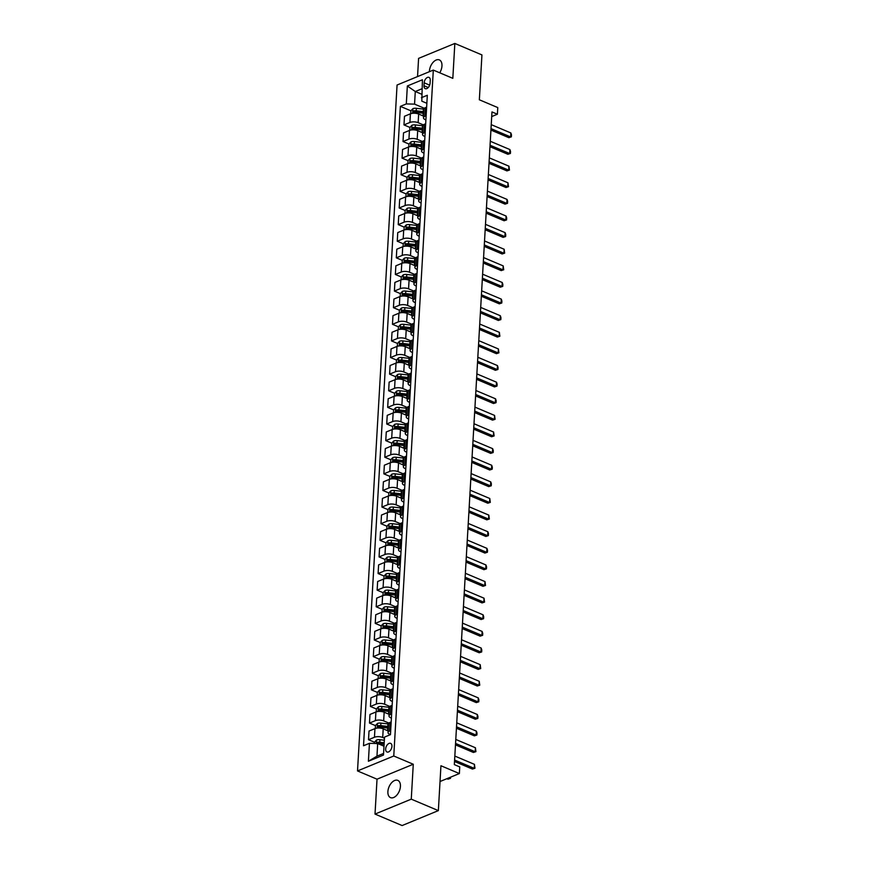 <?xml version="1.0" encoding="UTF-8"?>
<svg xmlns="http://www.w3.org/2000/svg" width="869" height="869" viewBox="0 0 869 869"><rect width="100%" height="100%" fill="white"/><g stroke="black" fill="none" stroke-linecap="round" stroke-linejoin="round"><path stroke-width="1.3" d="M400.424 786.423A9.363 5.562 -67.1 0 0 397.806 780.384A9.363 5.562 -67.1 0 0 391.495 782.871A9.363 5.562 -67.1 0 0 387.889 791.583A9.363 5.562 -67.1 0 0 390.507 797.623A9.363 5.562 -67.1 0 0 396.818 795.135A9.363 5.562 -67.1 0 0 400.424 786.423M439.736 72.8A9.363 5.562 -67.1 0 0 441.963 65.946A9.363 5.562 -67.1 0 0 439.345 59.907A9.363 5.562 -67.1 0 0 433.034 62.394A9.363 5.562 -67.1 0 0 429.427 71.117A9.363 5.562 -67.1 0 0 429.405 71.692M391.93 746.373A4.682 2.781 -67.1 0 0 390.615 743.353A4.682 2.781 -67.1 0 0 387.465 744.603A4.682 2.781 -67.1 0 0 385.662 748.959A4.682 2.781 -67.1 0 0 386.966 751.978A4.682 2.781 -67.1 0 0 390.127 750.729A4.682 2.781 -67.1 0 0 391.93 746.373M375.017 814.079L402.119 825.55L438.356 810.614L411.265 799.154L413.275 764.253L393.766 755.997L357.517 770.933L377.027 779.189L375.017 814.079L411.265 799.154M393.766 755.997L433.316 70.085L397.068 85.021L357.517 770.933M433.316 70.085L452.825 78.34L454.835 43.45L418.586 58.386L417.544 76.581M454.835 43.45L481.937 54.921L479.351 99.783L497.774 107.582L497.394 114.23L491.973 111.927L454.335 764.611L459.755 766.903L459.375 773.551L440.941 765.752L438.356 810.614M424.159 82.816L423.996 85.738A4.541 2.694 -67.1 0 0 425.267 88.66A4.541 2.694 -67.1 0 0 428.319 87.454A4.541 2.694 -67.1 0 0 430.068 83.228L430.242 80.306A4.541 2.694 -67.1 0 0 428.971 77.384A4.541 2.694 -67.1 0 0 425.908 78.59A4.541 2.694 -67.1 0 0 424.159 82.816L429.666 85.14M421.91 88.79L415.284 91.517L414.556 104.139L406.312 103.922L400.381 106.366L363.514 745.754L369.444 743.31L377.689 743.527L376.961 756.16L383.587 753.434M406.312 103.922L407.344 85.977L422.432 79.763L421.813 101.162L426.853 103.292M369.444 743.31L368.402 761.255L383.49 755.042L384.522 737.097L390.453 734.653L427.32 95.264L421.389 97.708M440.04 781.513L459.375 773.551M491.702 116.565L497.394 114.23M421.595 94.189L415.284 91.517L407.344 85.977M390.692 730.568L389.54 731.046A5.855 2.422 -176.7 0 0 388.03 732.545A5.855 2.422 -176.7 0 0 389.953 734.49L390.387 734.674M391.647 713.96L390.496 714.427A5.855 2.422 -176.7 0 0 388.986 715.926A5.855 2.422 -176.7 0 0 390.909 717.881L391.408 718.087M392.603 697.34L391.452 697.818A5.855 2.422 -176.7 0 0 389.942 699.317A5.855 2.422 -176.7 0 0 391.876 701.261L392.364 701.468M393.559 680.72L392.408 681.198A5.855 2.422 -176.7 0 0 390.909 682.697A5.855 2.422 -176.7 0 0 392.831 684.642L393.32 684.859M394.515 664.112L393.375 664.579A5.855 2.422 -176.7 0 0 391.865 666.078A5.855 2.422 -176.7 0 0 393.787 668.033L394.276 668.239M395.482 647.492L394.33 647.97A5.855 2.422 -176.7 0 0 392.821 649.458A5.855 2.422 -176.7 0 0 394.743 651.413L395.243 651.62M396.438 630.872L395.286 631.35A5.855 2.422 -176.7 0 0 393.776 632.849A5.855 2.422 -176.7 0 0 395.699 634.794L396.199 635.011M397.394 614.264L396.242 614.731A5.855 2.422 -176.7 0 0 394.732 616.23A5.855 2.422 -176.7 0 0 396.666 618.185L397.155 618.391M398.35 597.644L397.198 598.122A5.855 2.422 -176.7 0 0 395.699 599.61A5.855 2.422 -176.7 0 0 397.622 601.565L398.111 601.772M399.305 581.024L398.165 581.502A5.855 2.422 -176.7 0 0 396.655 583.001A5.855 2.422 -176.7 0 0 398.578 584.946L399.067 585.163M400.272 564.415L399.121 564.883A5.855 2.422 -176.7 0 0 397.611 566.382A5.855 2.422 -176.7 0 0 399.534 568.337L400.033 568.543M401.228 547.796L400.077 548.274A5.855 2.422 -176.7 0 0 398.567 549.762A5.855 2.422 -176.7 0 0 400.49 551.717L400.989 551.924M402.184 531.176L401.033 531.654A5.855 2.422 -176.7 0 0 399.523 533.153A5.855 2.422 -176.7 0 0 401.456 535.098L401.945 535.315M403.14 514.567L401.989 515.035A5.855 2.422 -176.7 0 0 400.49 516.534A5.855 2.422 -176.7 0 0 402.412 518.489L402.901 518.695M404.096 497.948L402.955 498.426A5.855 2.422 -176.7 0 0 401.445 499.914A5.855 2.422 -176.7 0 0 403.368 501.869L403.857 502.076M405.063 481.328L403.911 481.806A5.855 2.422 -176.7 0 0 402.401 483.305A5.855 2.422 -176.7 0 0 404.324 485.25L404.824 485.467M406.019 464.719L404.867 465.187A5.855 2.422 -176.7 0 0 403.357 466.686A5.855 2.422 -176.7 0 0 405.28 468.641L405.78 468.847M406.974 448.1L405.823 448.567A5.855 2.422 -176.7 0 0 404.313 450.066A5.855 2.422 -176.7 0 0 406.247 452.021L406.735 452.228M407.93 431.48L406.779 431.958A5.855 2.422 -176.7 0 0 405.28 433.457A5.855 2.422 -176.7 0 0 407.203 435.402L407.691 435.619M408.886 414.871L407.746 415.339A5.855 2.422 -176.7 0 0 406.236 416.838A5.855 2.422 -176.7 0 0 408.158 418.793L408.647 418.999M409.853 398.252L408.702 398.719A5.855 2.422 -176.7 0 0 407.192 400.218A5.855 2.422 -176.7 0 0 409.114 402.173L409.614 402.38M410.809 381.632L409.657 382.11A5.855 2.422 -176.7 0 0 408.148 383.609A5.855 2.422 -176.7 0 0 410.07 385.554L410.57 385.771M411.765 365.023L410.613 365.491A5.855 2.422 -176.7 0 0 409.103 366.99A5.855 2.422 -176.7 0 0 411.037 368.945L411.526 369.151M412.721 348.404L411.569 348.871A5.855 2.422 -176.7 0 0 410.07 350.37A5.855 2.422 -176.7 0 0 411.993 352.325L412.482 352.532M413.677 331.784L412.536 332.262A5.855 2.422 -176.7 0 0 411.026 333.761A5.855 2.422 -176.7 0 0 412.949 335.706L413.438 335.923M414.643 315.175L413.492 315.643A5.855 2.422 -176.7 0 0 411.982 317.142A5.855 2.422 -176.7 0 0 413.905 319.097L414.404 319.303M415.599 298.556L414.448 299.023A5.855 2.422 -176.7 0 0 412.938 300.522A5.855 2.422 -176.7 0 0 414.861 302.477L415.36 302.684M416.555 281.936L415.404 282.414A5.855 2.422 -176.7 0 0 413.894 283.913A5.855 2.422 -176.7 0 0 415.827 285.858L416.316 286.075M417.511 265.317L416.36 265.795A5.855 2.422 -176.7 0 0 414.861 267.294A5.855 2.422 -176.7 0 0 416.783 269.249L417.272 269.455M418.467 248.708L417.326 249.175A5.855 2.422 -176.7 0 0 415.816 250.674A5.855 2.422 -176.7 0 0 417.739 252.629L418.228 252.836M419.434 232.088L418.282 232.566A5.855 2.422 -176.7 0 0 416.772 234.065A5.855 2.422 -176.7 0 0 418.695 236.01L419.195 236.227M420.39 215.469L419.238 215.946A5.855 2.422 -176.7 0 0 417.728 217.446A5.855 2.422 -176.7 0 0 419.651 219.401L420.151 219.607M421.346 198.86L420.194 199.327A5.855 2.422 -176.7 0 0 418.684 200.826A5.855 2.422 -176.7 0 0 420.618 202.781L421.107 202.988M422.301 182.24L421.15 182.718A5.855 2.422 -176.7 0 0 419.651 184.217A5.855 2.422 -176.7 0 0 421.574 186.162L422.062 186.368M423.257 165.621L422.117 166.098A5.855 2.422 -176.7 0 0 420.607 167.598A5.855 2.422 -176.7 0 0 422.53 169.553L423.018 169.759M424.224 149.012L423.073 149.479A5.855 2.422 -176.7 0 0 421.563 150.978A5.855 2.422 -176.7 0 0 423.485 152.933L423.985 153.14M425.18 132.392L424.029 132.87A5.855 2.422 -176.7 0 0 422.519 134.369A5.855 2.422 -176.7 0 0 424.441 136.314L424.941 136.52M426.136 115.773L424.984 116.25A5.855 2.422 -176.7 0 0 423.475 117.749A5.855 2.422 -176.7 0 0 425.408 119.705L425.897 119.911M424.376 108.299L414.556 104.139M423.572 116.131L418.652 114.045A5.855 2.422 -176.7 0 0 410.396 113.828L404.476 116.272L403.976 124.908L409.929 127.428M423.42 124.919L418.152 122.681A5.855 2.422 -176.7 0 0 409.896 122.464L403.976 124.908M422.616 132.74L417.696 130.665A5.855 2.422 -176.7 0 0 409.44 130.437L403.509 132.881L403.02 141.528L408.973 144.048M422.464 141.528L417.196 139.301A5.855 2.422 -176.7 0 0 408.941 139.083L403.02 141.528M421.661 149.359L416.74 147.274A5.855 2.422 -176.7 0 0 408.484 147.057L402.553 149.501L402.054 158.136L408.017 160.656M421.508 158.147L416.24 155.92A5.855 2.422 -176.7 0 0 407.985 155.703L402.054 158.136M420.694 165.979L415.784 163.893A5.855 2.422 -176.7 0 0 407.528 163.676L401.597 166.12L401.098 174.756L407.061 177.276M420.553 174.767L415.284 172.54A5.855 2.422 -176.7 0 0 407.029 172.312L401.098 174.756M419.738 182.588L414.817 180.513A5.855 2.422 -176.7 0 0 406.562 180.285L400.642 182.729L400.142 191.376L406.095 193.896M419.586 191.376L414.317 189.149A5.855 2.422 -176.7 0 0 406.073 188.931L400.142 191.376M418.782 199.207L413.861 197.122A5.855 2.422 -176.7 0 0 405.606 196.905L399.686 199.349L399.186 207.984L405.139 210.504M418.63 207.995L413.362 205.768A5.855 2.422 -176.7 0 0 405.106 205.551L399.186 207.984M417.826 215.827L412.905 213.741A5.855 2.422 -176.7 0 0 404.65 213.524L398.719 215.968L398.23 224.604L404.183 227.124M417.674 224.615L412.406 222.388A5.855 2.422 -176.7 0 0 404.15 222.16L398.23 224.604M416.87 232.436L411.949 230.361A5.855 2.422 -176.7 0 0 403.694 230.133L397.763 232.577L397.263 241.224L403.227 243.744M416.718 241.224L411.45 238.997A5.855 2.422 -176.7 0 0 403.194 238.779L397.263 241.224M415.903 249.055L410.994 246.97A5.855 2.422 -176.7 0 0 402.738 246.753L396.807 249.197L396.307 257.832L402.271 260.352M415.762 257.843L410.494 255.616A5.855 2.422 -176.7 0 0 402.238 255.399L396.307 257.832M414.947 265.675L410.027 263.589A5.855 2.422 -176.7 0 0 401.771 263.372L395.851 265.816L395.352 274.452L401.304 276.972M414.795 274.463L409.527 272.236A5.855 2.422 -176.7 0 0 401.282 272.008L395.352 274.452M413.992 282.284L409.071 280.209A5.855 2.422 -176.7 0 0 400.815 279.981L394.895 282.425L394.396 291.072L400.348 293.592M413.84 291.072L408.571 288.845A5.855 2.422 -176.7 0 0 400.316 288.627L394.396 291.072M413.036 298.903L408.115 296.818A5.855 2.422 -176.7 0 0 399.859 296.601L393.929 299.045L393.44 307.68L399.392 310.2L399.229 313.101M412.884 307.691L407.615 305.464A5.855 2.422 -176.7 0 0 399.36 305.247L393.44 307.68M412.08 315.523L407.159 313.437A5.855 2.422 -176.7 0 0 398.904 313.22L392.973 315.664L392.473 324.3L398.436 326.82L398.274 329.709M411.928 324.311L406.659 322.084A5.855 2.422 -176.7 0 0 398.404 321.856L392.473 324.3M411.113 332.143L406.203 330.057A5.855 2.422 -176.7 0 0 397.948 329.84L392.017 332.273L391.517 340.92L397.481 343.44L397.307 346.329M410.972 340.92L405.704 338.693A5.855 2.422 -176.7 0 0 397.448 338.476L391.517 340.92M410.157 348.751L405.236 346.666A5.855 2.422 -176.7 0 0 396.981 346.449L391.061 348.893L390.561 357.528L396.514 360.048L396.351 362.949M410.005 357.539L404.737 355.312A5.855 2.422 -176.7 0 0 396.492 355.095L390.561 357.528M409.201 365.371L404.281 363.285A5.855 2.422 -176.7 0 0 396.025 363.068L390.105 365.512L389.605 374.148L395.558 376.668M409.049 374.159L403.781 371.932A5.855 2.422 -176.7 0 0 395.525 371.704L389.605 374.148M408.245 381.991L403.325 379.905A5.855 2.422 -176.7 0 0 395.069 379.688L389.138 382.121L388.649 390.768L394.602 393.288M408.093 390.768L402.825 388.541A5.855 2.422 -176.7 0 0 394.569 388.324L388.649 390.768M407.289 398.599L402.369 396.525A5.855 2.422 -176.7 0 0 394.113 396.297L388.182 398.741L387.683 407.376L393.646 409.907M407.137 407.387L401.869 405.16A5.855 2.422 -176.7 0 0 393.614 404.943L387.683 407.376M406.323 415.219L401.413 413.133A5.855 2.422 -176.7 0 0 393.157 412.916L387.226 415.36L386.727 423.996L392.69 426.516M406.181 424.007L400.913 421.78A5.855 2.422 -176.7 0 0 392.658 421.552L386.727 423.996M405.367 431.839L400.446 429.753A5.855 2.422 -176.7 0 0 392.191 429.536L386.271 431.969L385.771 440.616L391.723 443.136M405.215 440.616L399.946 438.389A5.855 2.422 -176.7 0 0 391.702 438.172L385.771 440.616M404.411 448.447L399.49 446.373A5.855 2.422 -176.7 0 0 391.235 446.145L385.315 448.589L384.815 457.224L390.768 459.755M404.259 457.235L398.99 455.008A5.855 2.422 -176.7 0 0 390.735 454.791L384.815 457.224M403.455 465.067L398.534 462.981A5.855 2.422 -176.7 0 0 390.279 462.764L384.348 465.208L383.859 473.844L389.812 476.364M403.303 473.855L398.035 471.628A5.855 2.422 -176.7 0 0 389.779 471.4L383.859 473.844M402.499 481.687L397.578 479.601A5.855 2.422 -176.7 0 0 389.323 479.384L383.392 481.817L382.892 490.464L388.856 492.984M402.347 490.474L397.079 488.237A5.855 2.422 -176.7 0 0 388.823 488.02L382.892 490.464M401.532 498.295L396.622 496.221A5.855 2.422 -176.7 0 0 388.367 495.993L382.436 498.437L381.936 507.072L387.9 509.603M401.38 507.083L396.123 504.856A5.855 2.422 -176.7 0 0 387.867 504.639L381.936 507.072M400.576 514.915L395.656 512.829A5.855 2.422 -176.7 0 0 387.4 512.612L381.48 515.056L380.98 523.692L386.933 526.212M400.424 523.703L395.156 521.476A5.855 2.422 -176.7 0 0 386.911 521.248L380.98 523.692M399.621 531.535L394.7 529.449A5.855 2.422 -176.7 0 0 386.444 529.232L380.524 531.665L380.025 540.312L385.977 542.832M399.468 540.322L394.2 538.085A5.855 2.422 -176.7 0 0 385.945 537.868L380.025 540.312M398.665 548.143L393.744 546.069A5.855 2.422 -176.7 0 0 385.488 545.841L379.557 548.285L379.069 556.92L385.021 559.451M398.513 556.931L393.244 554.704A5.855 2.422 -176.7 0 0 384.989 554.487L379.069 556.92M397.709 564.763L392.788 562.678A5.855 2.422 -176.7 0 0 384.532 562.46L378.602 564.904L378.102 573.54L384.065 576.06L383.902 578.95M397.557 573.551L392.288 571.324A5.855 2.422 -176.7 0 0 384.033 571.096L378.102 573.54M396.742 581.383L391.832 579.297A5.855 2.422 -176.7 0 0 383.577 579.08L377.646 581.513L377.146 590.16L383.11 592.68L382.936 595.569M396.59 590.17L391.332 587.933A5.855 2.422 -176.7 0 0 383.077 587.716L377.146 590.16M395.786 597.991L390.865 595.917A5.855 2.422 -176.7 0 0 382.61 595.689L376.69 598.133L376.19 606.779L382.143 609.299L381.98 612.189M395.634 606.779L390.366 604.552A5.855 2.422 -176.7 0 0 382.121 604.335L376.19 606.779M394.83 614.611L389.909 612.526A5.855 2.422 -176.7 0 0 381.654 612.308L375.734 614.752L375.234 623.388L381.187 625.908M394.678 623.399L389.41 621.172A5.855 2.422 -176.7 0 0 381.154 620.944L375.234 623.388M393.874 631.231L388.954 629.145A5.855 2.422 -176.7 0 0 380.698 628.928L374.767 631.361L374.278 640.008L380.231 642.528M393.722 640.019L388.454 637.781A5.855 2.422 -176.7 0 0 380.198 637.564L374.278 640.008M392.918 647.839L387.998 645.765A5.855 2.422 -176.7 0 0 379.742 645.537L373.811 647.981L373.312 656.627L379.275 659.147M392.766 656.627L387.498 654.4A5.855 2.422 -176.7 0 0 379.242 654.183L373.312 656.627M391.952 664.459L387.042 662.374A5.855 2.422 -176.7 0 0 378.786 662.156L372.855 664.6L372.356 673.236L378.319 675.756M391.8 673.247L386.542 671.02A5.855 2.422 -176.7 0 0 378.287 670.792L372.356 673.236M390.996 681.079L386.075 678.993A5.855 2.422 -176.7 0 0 377.819 678.776L371.899 681.209L371.4 689.856L377.352 692.376M390.844 689.867L385.575 687.629A5.855 2.422 -176.7 0 0 377.331 687.412L371.4 689.856M390.04 697.688L385.119 695.613A5.855 2.422 -176.7 0 0 376.864 695.385L370.944 697.829L370.444 706.475L376.396 708.995M389.888 706.475L384.619 704.248A5.855 2.422 -176.7 0 0 376.364 704.031L370.444 706.475M389.084 714.307L384.163 712.222A5.855 2.422 -176.7 0 0 375.908 712.004L369.977 714.448L369.488 723.084L375.441 725.604M388.932 723.095L383.663 720.868A5.855 2.422 -176.7 0 0 375.408 720.64L369.488 723.084M388.128 730.927L383.207 728.841A5.855 2.422 -176.7 0 0 374.952 728.624L369.021 731.057L368.521 739.704L374.485 742.224M384.456 738.226L382.708 737.477A5.855 2.422 -176.7 0 0 374.452 737.26L368.521 739.704M384 746.199L377.689 743.527M426.636 107.137L425.484 107.615A5.855 2.422 -176.7 0 0 423.974 109.103L423.475 117.749M400.381 106.366L410.885 110.808M425.68 123.756L424.528 124.224A5.855 2.422 -176.7 0 0 423.018 125.723L422.519 134.369M424.713 140.365L423.572 140.843A5.855 2.422 -176.7 0 0 422.062 142.342L421.563 150.978M423.757 156.985L422.606 157.463A5.855 2.422 -176.7 0 0 421.107 158.962L420.607 167.598M422.801 173.604L421.65 174.072A5.855 2.422 -176.7 0 0 420.151 175.571L419.651 184.217M421.845 190.213L420.694 190.691A5.855 2.422 -176.7 0 0 419.184 192.19L418.684 200.826M420.889 206.833L419.738 207.311A5.855 2.422 -176.7 0 0 418.228 208.81L417.728 217.446M419.923 223.452L418.782 223.92A5.855 2.422 -176.7 0 0 417.272 225.419L416.772 234.065M418.967 240.061L417.815 240.539A5.855 2.422 -176.7 0 0 416.316 242.038L415.816 250.674M418.011 256.681L416.859 257.159A5.855 2.422 -176.7 0 0 415.36 258.658L414.861 267.294M417.055 273.3L415.903 273.768A5.855 2.422 -176.7 0 0 414.394 275.267L413.894 283.913M416.099 289.909L414.947 290.387A5.855 2.422 -176.7 0 0 413.438 291.886L412.938 300.522M415.132 306.529L413.992 307.007A5.855 2.422 -176.7 0 0 412.482 308.506L411.982 317.142M414.176 323.149L413.025 323.616A5.855 2.422 -176.7 0 0 411.526 325.115L411.026 333.761M413.22 339.757L412.069 340.235A5.855 2.422 -176.7 0 0 410.57 341.734L410.07 350.37M412.264 356.377L411.113 356.855A5.855 2.422 -176.7 0 0 409.603 358.354L409.103 366.99M411.309 372.997L410.157 373.464A5.855 2.422 -176.7 0 0 408.647 374.963L408.148 383.609M410.342 389.605L409.201 390.083A5.855 2.422 -176.7 0 0 407.691 391.582L407.192 400.218M409.386 406.225L408.234 406.703A5.855 2.422 -176.7 0 0 406.735 408.202L406.236 416.838M408.43 422.845L407.279 423.312A5.855 2.422 -176.7 0 0 405.78 424.811L405.28 433.457M407.474 439.453L406.323 439.931A5.855 2.422 -176.7 0 0 404.813 441.43L404.313 450.066M406.518 456.073L405.367 456.551A5.855 2.422 -176.7 0 0 403.857 458.05L403.357 466.686M405.551 472.693L404.411 473.16A5.855 2.422 -176.7 0 0 402.901 474.659L402.401 483.305M404.596 489.301L403.444 489.779A5.855 2.422 -176.7 0 0 401.945 491.278L401.445 499.914M403.64 505.921L402.488 506.399A5.855 2.422 -176.7 0 0 400.989 507.898L400.49 516.534M402.684 522.541L401.532 523.008A5.855 2.422 -176.7 0 0 400.022 524.507L399.523 533.153M401.728 539.16L400.576 539.627A5.855 2.422 -176.7 0 0 399.067 541.126L398.567 549.762M400.761 555.769L399.621 556.247A5.855 2.422 -176.7 0 0 398.111 557.746L397.611 566.382M399.805 572.389L398.654 572.856A5.855 2.422 -176.7 0 0 397.155 574.355L396.655 583.001M398.849 589.008L397.698 589.475A5.855 2.422 -176.7 0 0 396.199 590.974L395.699 599.61M397.893 605.617L396.742 606.095A5.855 2.422 -176.7 0 0 395.232 607.594L394.732 616.23M396.937 622.237L395.786 622.704A5.855 2.422 -176.7 0 0 394.276 624.203L393.776 632.849M395.971 638.856L394.83 639.323A5.855 2.422 -176.7 0 0 393.32 640.822L392.821 649.458M395.015 655.465L393.863 655.943A5.855 2.422 -176.7 0 0 392.364 657.442L391.865 666.078M394.059 672.085L392.907 672.563A5.855 2.422 -176.7 0 0 391.408 674.051L390.909 682.697M393.103 688.704L391.952 689.171A5.855 2.422 -176.7 0 0 390.442 690.67L389.942 699.317M392.147 705.313L390.996 705.791A5.855 2.422 -176.7 0 0 389.486 707.29L388.986 715.926M391.18 721.933L390.04 722.411A5.855 2.422 -176.7 0 0 388.53 723.899L388.03 732.545M368.402 761.255L376.961 756.16M413.275 764.253L377.027 779.189M491.235 124.647L510.863 132.957L511.483 134.847L511.363 136.846L508.876 137.671L490.92 130.068M510.863 132.957L510.635 136.944L491.007 128.634M511.363 136.846L508.876 137.671M422.551 115.696L423.018 115.751A11.188 4.638 3.3 0 1 423.594 115.816M410.722 113.709L410.896 110.765L412.927 108.636A3.878 1.608 3.3 0 1 416.349 108.31L423.399 109.103A11.188 4.638 3.3 0 1 423.974 109.168M423.833 111.699A11.188 4.638 -176.7 0 0 423.257 111.623L416.197 110.83A3.878 1.608 -176.7 0 0 413.655 110.917L413.557 112.503A3.878 1.608 3.3 0 1 416.11 112.427L423.16 113.22A11.188 4.638 3.3 0 1 423.735 113.296M413.655 110.917L415.208 111.569A1.977 0.815 3.3 0 1 415.914 111.601L422.964 112.394A9.287 3.845 3.3 0 1 423.779 112.503M490.279 141.267L509.907 149.566L510.527 151.467L510.407 153.455L507.909 154.28L489.964 146.687M509.907 149.566L509.679 153.552L490.051 145.253M510.407 153.455L507.909 154.28M489.323 157.876L508.952 166.185L509.451 170.074L506.953 170.9L489.008 163.307M508.952 166.185L508.713 170.172L489.095 161.862M509.451 170.074L506.953 170.9M488.367 174.495L507.985 182.805L508.495 186.694L505.997 187.519L488.052 179.916M507.985 182.805L507.757 186.792L488.128 178.482M508.495 186.694L505.997 187.519M421.595 132.305L422.062 132.36A11.188 4.638 3.3 0 1 422.638 132.436M409.766 130.317L409.929 127.385L411.971 125.245A3.878 1.608 3.3 0 1 415.393 124.93L422.443 125.712A11.188 4.638 3.3 0 1 423.018 125.788M422.866 128.308A11.188 4.638 -176.7 0 0 422.301 128.243L415.241 127.45A3.878 1.608 -176.7 0 0 412.688 127.526L412.601 129.123A3.878 1.608 3.3 0 1 415.154 129.046L422.204 129.839A11.188 4.638 3.3 0 1 422.779 129.905M412.688 127.526L414.252 128.188A1.977 0.815 3.3 0 1 414.947 128.221L422.008 129.003A9.287 3.845 3.3 0 1 422.823 129.112M420.629 148.925L421.107 148.979A11.188 4.638 3.3 0 1 421.671 149.055M408.81 146.937L408.973 144.004L411.015 141.864A3.878 1.608 3.3 0 1 414.426 141.538L421.487 142.331A11.188 4.638 3.3 0 1 422.062 142.407M421.91 144.927A11.188 4.638 -176.7 0 0 421.335 144.862L414.285 144.069A3.878 1.608 -176.7 0 0 411.732 144.145L411.645 145.742A3.878 1.608 3.3 0 1 414.198 145.666L421.248 146.459A11.188 4.638 3.3 0 1 421.823 146.524M411.732 144.145L413.296 144.808A1.977 0.815 3.3 0 1 413.992 144.83L421.052 145.623A9.287 3.845 3.3 0 1 421.867 145.731M419.673 165.544L420.14 165.599A11.188 4.638 3.3 0 1 420.715 165.664M407.854 163.557L408.017 160.613L410.059 158.484A3.878 1.608 3.3 0 1 413.47 158.158L420.531 158.951A11.188 4.638 3.3 0 1 421.096 159.016M420.954 161.547A11.188 4.638 -176.7 0 0 420.379 161.471L413.329 160.678A3.878 1.608 -176.7 0 0 410.776 160.765L410.689 162.362A3.878 1.608 3.3 0 1 413.231 162.275L420.292 163.068A11.188 4.638 3.3 0 1 420.868 163.144M410.776 160.765L412.341 161.417A1.977 0.815 3.3 0 1 413.036 161.449L420.085 162.242A9.287 3.845 3.3 0 1 420.911 162.351M487.4 191.115L507.029 199.414L507.648 201.315L507.529 203.303L505.041 204.128L487.096 196.535M507.029 199.414L506.801 203.4L487.172 195.101M507.529 203.303L505.041 204.128M418.717 182.164L419.184 182.208A11.188 4.638 3.3 0 1 419.76 182.284M406.888 180.165L407.061 177.233L409.093 175.093A3.878 1.608 3.3 0 1 412.514 174.778L419.564 175.56A11.188 4.638 3.3 0 1 420.14 175.636M419.999 178.167A11.188 4.638 -176.7 0 0 419.423 178.091L412.373 177.298A3.878 1.608 -176.7 0 0 409.82 177.374L409.723 178.971A3.878 1.608 3.3 0 1 412.275 178.895L419.336 179.687A11.188 4.638 3.3 0 1 419.901 179.753M409.82 177.374L411.374 178.036A1.977 0.815 3.3 0 1 412.08 178.069L419.13 178.862A9.287 3.845 3.3 0 1 419.955 178.96M486.444 207.724L506.073 216.033L506.692 217.934L506.573 219.922L504.085 220.748L486.129 213.155M506.073 216.033L505.845 220.02L486.216 211.71M506.573 219.922L504.085 220.748M417.761 198.773L418.228 198.827A11.188 4.638 3.3 0 1 418.804 198.903M405.932 196.785L406.105 193.852L408.137 191.712A3.878 1.608 3.3 0 1 411.558 191.386L418.608 192.179A11.188 4.638 3.3 0 1 419.184 192.255M419.043 194.775A11.188 4.638 -176.7 0 0 418.467 194.71L411.406 193.917A3.878 1.608 -176.7 0 0 408.864 193.993L408.767 195.59A3.878 1.608 3.3 0 1 411.319 195.514L418.369 196.307A11.188 4.638 3.3 0 1 418.945 196.372M408.864 193.993L410.418 194.656A1.977 0.815 3.3 0 1 411.124 194.678L418.174 195.471A9.287 3.845 3.3 0 1 418.988 195.579M485.489 224.343L505.117 232.653L505.736 234.543L505.617 236.542L503.118 237.367L485.174 229.764M505.117 232.653L504.889 236.64L485.26 228.33M505.617 236.542L503.118 237.367M416.794 215.393L417.272 215.447A11.188 4.638 3.3 0 1 417.848 215.512M404.976 213.405L405.139 210.472L407.181 208.332A3.878 1.608 3.3 0 1 410.602 208.006L417.652 208.799A11.188 4.638 3.3 0 1 418.228 208.864M418.076 211.395A11.188 4.638 -176.7 0 0 417.511 211.319L410.45 210.526A3.878 1.608 -176.7 0 0 407.898 210.613L407.811 212.21A3.878 1.608 3.3 0 1 410.364 212.123L417.413 212.916A11.188 4.638 3.3 0 1 417.989 212.992M407.898 210.613L409.462 211.265A1.977 0.815 3.3 0 1 410.157 211.297L417.218 212.09A9.287 3.845 3.3 0 1 418.032 212.199M484.533 240.963L504.161 249.262L504.661 253.151L502.163 253.976L484.218 246.383M504.161 249.262L503.922 253.248L484.305 244.949M504.661 253.151L502.163 253.976M415.838 232.012L416.316 232.056A11.188 4.638 3.3 0 1 416.881 232.132M404.02 230.013L404.183 227.081L406.225 224.952A3.878 1.608 3.3 0 1 409.636 224.626L416.696 225.419A11.188 4.638 3.3 0 1 417.272 225.484M417.12 228.015A11.188 4.638 -176.7 0 0 416.544 227.939L409.495 227.146A3.878 1.608 -176.7 0 0 406.942 227.222L406.855 228.819A3.878 1.608 3.3 0 1 409.408 228.743L416.457 229.535A11.188 4.638 3.3 0 1 417.033 229.601M406.942 227.222L408.506 227.884A1.977 0.815 3.3 0 1 409.201 227.917L416.262 228.71A9.287 3.845 3.3 0 1 417.077 228.808M483.577 257.572L503.194 265.881L503.705 269.77L501.207 270.596L483.262 263.003M503.194 265.881L502.966 269.868L483.338 261.558M503.705 269.77L501.207 270.596M414.882 248.621L415.349 248.675A11.188 4.638 3.3 0 1 415.925 248.751M403.064 246.633L403.227 243.7L405.269 241.56A3.878 1.608 3.3 0 1 408.68 241.234L415.74 242.027A11.188 4.638 3.3 0 1 416.305 242.103M416.164 244.623A11.188 4.638 -176.7 0 0 415.588 244.558L408.539 243.765A3.878 1.608 -176.7 0 0 405.986 243.841L405.899 245.438A3.878 1.608 3.3 0 1 408.441 245.362L415.501 246.155A11.188 4.638 3.3 0 1 416.077 246.22M405.986 243.841L407.55 244.504A1.977 0.815 3.3 0 1 408.245 244.526L415.295 245.319A9.287 3.845 3.3 0 1 416.121 245.427M482.61 274.191L502.239 282.501L502.858 284.391L502.738 286.39L500.251 287.215L482.306 279.612M502.239 282.501L502.01 286.488L482.382 278.178M502.738 286.39L500.251 287.215M413.926 265.241L414.394 265.295A11.188 4.638 3.3 0 1 414.969 265.36M402.097 263.253L402.271 260.32L404.302 258.18A3.878 1.608 3.3 0 1 407.724 257.854L414.774 258.647A11.188 4.638 3.3 0 1 415.349 258.712M415.208 261.243A11.188 4.638 -176.7 0 0 414.632 261.167L407.583 260.374A3.878 1.608 -176.7 0 0 405.03 260.461L404.932 262.058A3.878 1.608 3.3 0 1 407.485 261.971L414.546 262.764A11.188 4.638 3.3 0 1 415.11 262.84M405.03 260.461L406.583 261.113A1.977 0.815 3.3 0 1 407.289 261.145L414.339 261.938A9.287 3.845 3.3 0 1 415.165 262.047M481.654 290.811L501.283 299.11L501.902 301.011L501.782 302.999L499.295 303.824L481.339 296.231M501.283 299.11L501.055 303.096L481.426 294.797M501.782 302.999L499.295 303.824M412.971 281.86L413.438 281.904A11.188 4.638 3.3 0 1 414.013 281.98M401.141 279.861L401.315 276.929L403.346 274.8A3.878 1.608 3.3 0 1 406.768 274.474L413.818 275.267A11.188 4.638 3.3 0 1 414.394 275.332M414.252 277.863A11.188 4.638 -176.7 0 0 413.677 277.787L406.616 276.994A3.878 1.608 -176.7 0 0 404.074 277.07L403.976 278.667A3.878 1.608 3.3 0 1 406.529 278.591L413.579 279.383A11.188 4.638 3.3 0 1 414.155 279.449M404.074 277.07L405.627 277.732A1.977 0.815 3.3 0 1 406.334 277.765L413.383 278.558A9.287 3.845 3.3 0 1 414.198 278.656M480.698 307.42L500.327 315.729L500.946 317.63L500.826 319.618L498.328 320.444L480.383 312.851M500.327 315.729L500.099 319.716L480.47 311.406M500.826 319.618L498.328 320.444M412.004 298.469L412.482 298.523A11.188 4.638 3.3 0 1 413.057 298.599M400.185 296.481L400.348 293.548L402.39 291.408A3.878 1.608 3.3 0 1 405.812 291.082L412.862 291.875A11.188 4.638 3.3 0 1 413.438 291.951M413.286 294.472A11.188 4.638 -176.7 0 0 412.721 294.406L405.66 293.613A3.878 1.608 -176.7 0 0 403.107 293.689L403.02 295.286A3.878 1.608 3.3 0 1 405.573 295.21L412.623 296.003A11.188 4.638 3.3 0 1 413.199 296.068M403.107 293.689L404.672 294.352A1.977 0.815 3.3 0 1 405.367 294.374L412.427 295.167A9.287 3.845 3.3 0 1 413.242 295.275M479.742 324.039L499.371 332.349L499.871 336.238L497.372 337.063L479.427 329.46M499.371 332.349L499.132 336.336L479.514 328.026M499.871 336.238L497.372 337.063M411.048 315.089L411.526 315.143A11.188 4.638 3.3 0 1 412.091 315.208M399.392 310.168L401.435 308.028A3.878 1.608 3.3 0 1 404.845 307.702L411.906 308.495A11.188 4.638 3.3 0 1 412.482 308.56M412.33 311.091A11.188 4.638 -176.7 0 0 411.754 311.015L404.704 310.222A3.878 1.608 -176.7 0 0 402.151 310.309L402.065 311.906A3.878 1.608 3.3 0 1 404.617 311.819L411.667 312.612A11.188 4.638 3.3 0 1 412.243 312.688M402.151 310.309L403.716 310.972A1.977 0.815 3.3 0 1 404.411 310.993L411.471 311.786A9.287 3.845 3.3 0 1 412.286 311.895M478.786 340.659L498.404 348.958L498.915 352.847L496.416 353.672L478.471 346.079M498.404 348.958L498.176 352.944L478.547 344.645M498.915 352.847L496.416 353.672M410.092 331.708L410.559 331.752A11.188 4.638 3.3 0 1 411.135 331.828M398.436 326.777L400.479 324.648A3.878 1.608 3.3 0 1 403.889 324.322L410.95 325.115A11.188 4.638 3.3 0 1 411.515 325.18M411.374 327.711A11.188 4.638 -176.7 0 0 410.798 327.635L403.748 326.842A3.878 1.608 -176.7 0 0 401.196 326.918L401.109 328.515A3.878 1.608 3.3 0 1 403.651 328.439L410.711 329.232A11.188 4.638 3.3 0 1 411.287 329.297M401.196 326.918L402.76 327.58A1.977 0.815 3.3 0 1 403.455 327.613L410.505 328.406A9.287 3.845 3.3 0 1 411.33 328.504M477.82 357.268L497.448 365.577L498.067 367.478L497.948 369.466L495.46 370.292L477.515 362.699M497.448 365.577L497.22 369.564L477.592 361.254M497.948 369.466L495.46 370.292M409.136 348.317L409.603 348.371A11.188 4.638 3.3 0 1 410.179 348.447M397.481 343.396L399.512 341.256A3.878 1.608 3.3 0 1 402.934 340.93L409.983 341.723A11.188 4.638 3.3 0 1 410.559 341.799M410.418 344.32A11.188 4.638 -176.7 0 0 409.842 344.254L402.792 343.461A3.878 1.608 -176.7 0 0 400.24 343.537L400.142 345.134A3.878 1.608 3.3 0 1 402.695 345.058L409.755 345.851A11.188 4.638 3.3 0 1 410.32 345.916M400.24 343.537L401.793 344.2A1.977 0.815 3.3 0 1 402.499 344.222L409.549 345.015A9.287 3.845 3.3 0 1 410.374 345.123M476.864 373.887L496.492 382.197L497.111 384.087L496.992 386.086L494.504 386.911L476.549 379.308M496.492 382.197L496.264 386.184L476.636 377.874M496.992 386.086L494.504 386.911M408.18 364.937L408.647 364.991A11.188 4.638 3.3 0 1 409.223 365.056M396.525 360.016L398.556 357.876A3.878 1.608 3.3 0 1 401.978 357.55L409.027 358.343A11.188 4.638 3.3 0 1 409.603 358.408M409.462 360.939A11.188 4.638 -176.7 0 0 408.886 360.863L401.826 360.07A3.878 1.608 -176.7 0 0 399.284 360.157L399.186 361.754A3.878 1.608 3.3 0 1 401.739 361.667L408.788 362.46A11.188 4.638 3.3 0 1 409.364 362.536M399.284 360.157L400.837 360.82A1.977 0.815 3.3 0 1 401.543 360.841L408.593 361.634A9.287 3.845 3.3 0 1 409.408 361.743M475.908 390.507L495.536 398.806L496.156 400.707L496.036 402.695L493.538 403.52L475.593 395.927M495.536 398.806L495.308 402.792L475.68 394.493M496.036 402.695L493.538 403.52M407.213 381.556L407.691 381.6A11.188 4.638 3.3 0 1 408.267 381.676M395.395 379.557L395.558 376.625L397.6 374.496A3.878 1.608 3.3 0 1 401.022 374.17L408.072 374.963A11.188 4.638 3.3 0 1 408.647 375.028M408.495 377.559A11.188 4.638 -176.7 0 0 407.93 377.483L400.87 376.69A3.878 1.608 -176.7 0 0 398.317 376.766L398.23 378.363A3.878 1.608 3.3 0 1 400.783 378.287L407.833 379.08A11.188 4.638 3.3 0 1 408.408 379.145M398.317 376.766L399.881 377.428A1.977 0.815 3.3 0 1 400.576 377.461L407.637 378.254A9.287 3.845 3.3 0 1 408.452 378.363M474.952 407.116L494.58 415.425L495.08 419.314L492.582 420.14L474.637 412.547M494.58 415.425L494.342 419.412L474.724 411.102M495.08 419.314L492.582 420.14M406.257 398.165L406.735 398.219A11.188 4.638 3.3 0 1 407.3 398.295M394.439 396.177L394.602 393.244L396.644 391.104A3.878 1.608 3.3 0 1 400.055 390.778L407.116 391.571A11.188 4.638 3.3 0 1 407.691 391.647M407.539 394.168A11.188 4.638 -176.7 0 0 406.964 394.102L399.914 393.309A3.878 1.608 -176.7 0 0 397.361 393.385L397.274 394.982A3.878 1.608 3.3 0 1 399.827 394.906L406.877 395.699A11.188 4.638 3.3 0 1 407.452 395.764M397.361 393.385L398.925 394.048A1.977 0.815 3.3 0 1 399.621 394.07L406.681 394.863A9.287 3.845 3.3 0 1 407.496 394.971M473.996 423.735L493.614 432.045L494.124 435.934L491.626 436.759L473.681 429.156M493.614 432.045L493.386 436.032L473.757 427.722M494.124 435.934L491.626 436.759M405.302 414.785L405.769 414.839A11.188 4.638 3.3 0 1 406.344 414.904M393.483 412.797L393.646 409.864L395.688 407.724A3.878 1.608 3.3 0 1 399.099 407.398L406.16 408.191A11.188 4.638 3.3 0 1 406.725 408.256M406.583 410.787A11.188 4.638 -176.7 0 0 406.008 410.711L398.958 409.918A3.878 1.608 -176.7 0 0 396.405 410.005L396.318 411.602A3.878 1.608 3.3 0 1 398.86 411.515L405.921 412.308A11.188 4.638 3.3 0 1 406.496 412.384M396.405 410.005L397.969 410.668A1.977 0.815 3.3 0 1 398.665 410.689L405.714 411.482A9.287 3.845 3.3 0 1 406.54 411.591M473.029 440.355L492.658 448.654L493.277 450.555L493.157 452.543L490.67 453.368L472.725 445.775M492.658 448.654L492.43 452.651L472.801 444.341M493.157 452.543L490.67 453.368M404.346 431.404L404.813 431.448A11.188 4.638 3.3 0 1 405.388 431.524M392.516 429.405L392.69 426.473L394.722 424.344A3.878 1.608 3.3 0 1 398.143 424.018L405.193 424.811A11.188 4.638 3.3 0 1 405.769 424.876M405.627 427.407A11.188 4.638 -176.7 0 0 405.052 427.331L398.002 426.538A3.878 1.608 -176.7 0 0 395.449 426.614L395.352 428.211A3.878 1.608 3.3 0 1 397.904 428.135L404.965 428.928A11.188 4.638 3.3 0 1 405.53 428.993M395.449 426.614L397.003 427.276A1.977 0.815 3.3 0 1 397.709 427.309L404.758 428.102A9.287 3.845 3.3 0 1 405.584 428.211M472.073 456.964L491.702 465.273L492.321 467.174L492.202 469.162L489.714 469.988L471.758 462.395M491.702 465.273L491.474 469.26L471.845 460.961M492.202 469.162L489.714 469.988M403.39 448.013L403.857 448.067A11.188 4.638 3.3 0 1 404.433 448.143M391.561 446.025L391.734 443.092L393.766 440.952A3.878 1.608 3.3 0 1 397.187 440.626L404.237 441.419A11.188 4.638 3.3 0 1 404.813 441.495M404.672 444.016A11.188 4.638 -176.7 0 0 404.096 443.95L397.035 443.157A3.878 1.608 -176.7 0 0 394.493 443.233L394.396 444.83A3.878 1.608 3.3 0 1 396.948 444.754L403.998 445.547A11.188 4.638 3.3 0 1 404.574 445.612M394.493 443.233L396.047 443.896A1.977 0.815 3.3 0 1 396.753 443.918L403.803 444.711A9.287 3.845 3.3 0 1 404.617 444.819M471.117 473.583L490.746 481.893L491.365 483.783L491.246 485.782L488.747 486.607L470.802 479.015M490.746 481.893L490.518 485.88L470.889 477.57M491.246 485.782L488.747 486.607M402.423 464.633L402.901 464.687A11.188 4.638 3.3 0 1 403.477 464.752M390.605 462.645L390.768 459.712L392.81 457.572A3.878 1.608 3.3 0 1 396.231 457.246L403.281 458.039A11.188 4.638 3.3 0 1 403.857 458.104M403.705 460.635A11.188 4.638 -176.7 0 0 403.14 460.559L396.079 459.777A3.878 1.608 -176.7 0 0 393.527 459.853L393.44 461.45A3.878 1.608 3.3 0 1 395.992 461.363L403.042 462.156A11.188 4.638 3.3 0 1 403.618 462.232M393.527 459.853L395.091 460.516A1.977 0.815 3.3 0 1 395.786 460.537L402.847 461.33A9.287 3.845 3.3 0 1 403.661 461.439M470.162 490.203L489.79 498.502L490.29 502.401L487.791 503.216L469.847 495.623M489.79 498.502L489.551 502.499L469.933 494.189M490.29 502.401L487.791 503.216M401.467 481.252L401.945 481.296A11.188 4.638 3.3 0 1 402.51 481.372M389.649 479.253L389.812 476.321L391.854 474.192A3.878 1.608 3.3 0 1 395.265 473.866L402.325 474.659A11.188 4.638 3.3 0 1 402.901 474.724M402.749 477.255A11.188 4.638 -176.7 0 0 402.173 477.179L395.123 476.386A3.878 1.608 -176.7 0 0 392.571 476.462L392.484 478.059A3.878 1.608 3.3 0 1 395.037 477.983L402.086 478.776A11.188 4.638 3.3 0 1 402.662 478.841M392.571 476.462L394.135 477.124A1.977 0.815 3.3 0 1 394.83 477.157L401.891 477.95A9.287 3.845 3.3 0 1 402.705 478.059M469.206 506.812L488.823 515.121L489.334 519.01L486.836 519.836L468.891 512.243M488.823 515.121L488.595 519.108L468.967 510.809M489.334 519.01L486.836 519.836M400.511 497.861L400.978 497.915A11.188 4.638 3.3 0 1 401.554 497.991M388.693 495.873L388.856 492.94L390.898 490.8A3.878 1.608 3.3 0 1 394.309 490.474L401.369 491.267A11.188 4.638 3.3 0 1 401.934 491.343M401.793 493.864A11.188 4.638 -176.7 0 0 401.217 493.798L394.168 493.005A3.878 1.608 -176.7 0 0 391.615 493.081L391.528 494.678A3.878 1.608 3.3 0 1 394.07 494.602L401.13 495.395A11.188 4.638 3.3 0 1 401.706 495.46M391.615 493.081L393.179 493.744A1.977 0.815 3.3 0 1 393.874 493.766L400.924 494.559A9.287 3.845 3.3 0 1 401.75 494.667M468.239 523.431L487.867 531.741L488.487 533.631L488.367 535.63L485.88 536.455L467.935 528.863M487.867 531.741L487.639 535.728L468.011 527.418M488.367 535.63L485.88 536.455M399.555 514.481L400.022 514.535A11.188 4.638 3.3 0 1 400.598 514.6M387.726 512.493L387.9 509.56L389.931 507.42A3.878 1.608 3.3 0 1 393.353 507.094L400.403 507.887A11.188 4.638 3.3 0 1 400.978 507.952M400.837 510.483A11.188 4.638 -176.7 0 0 400.261 510.407L393.212 509.625A3.878 1.608 -176.7 0 0 390.659 509.701L390.561 511.298A3.878 1.608 3.3 0 1 393.114 511.211L400.174 512.004A11.188 4.638 3.3 0 1 400.739 512.08M390.659 509.701L392.212 510.364A1.977 0.815 3.3 0 1 392.918 510.385L399.968 511.178A9.287 3.845 3.3 0 1 400.794 511.287M467.283 540.051L486.912 548.35L487.531 550.251L487.411 552.249L484.924 553.064L466.968 545.471M486.912 548.35L486.683 552.347L467.055 544.037M487.411 552.249L484.924 553.064M398.599 531.1L399.067 531.155A11.188 4.638 3.3 0 1 399.642 531.22M386.77 529.102L386.944 526.169L388.975 524.04A3.878 1.608 3.3 0 1 392.397 523.714L399.447 524.507A11.188 4.638 3.3 0 1 400.022 524.572M399.881 527.103A11.188 4.638 -176.7 0 0 399.305 527.027L392.245 526.234A3.878 1.608 -176.7 0 0 389.703 526.31L389.605 527.907A3.878 1.608 3.3 0 1 392.158 527.831L399.208 528.624A11.188 4.638 3.3 0 1 399.783 528.7M389.703 526.31L391.256 526.972A1.977 0.815 3.3 0 1 391.962 527.005L399.012 527.798A9.287 3.845 3.3 0 1 399.827 527.907M466.327 556.66L485.956 564.969L486.575 566.87L486.455 568.858L483.957 569.684L466.012 562.091M485.956 564.969L485.728 568.956L466.099 560.657M486.455 568.858L483.957 569.684M397.633 547.709L398.111 547.763A11.188 4.638 3.3 0 1 398.686 547.839M385.814 545.721L385.977 542.788L388.019 540.648A3.878 1.608 3.3 0 1 391.441 540.322L398.491 541.115A11.188 4.638 3.3 0 1 399.067 541.191M398.914 543.712A11.188 4.638 -176.7 0 0 398.35 543.646L391.289 542.853A3.878 1.608 -176.7 0 0 388.736 542.929L388.649 544.526A3.878 1.608 3.3 0 1 391.202 544.45L398.252 545.243A11.188 4.638 3.3 0 1 398.828 545.308M388.736 542.929L390.3 543.592A1.977 0.815 3.3 0 1 390.996 543.614L398.056 544.407A9.287 3.845 3.3 0 1 398.871 544.515M465.371 573.279L485 581.589L485.499 585.478L483.001 586.303L465.056 578.711M485 581.589L484.761 585.576L465.143 577.266M485.499 585.478L483.001 586.303M396.677 564.329L397.155 564.383A11.188 4.638 3.3 0 1 397.72 564.448M384.858 562.341L385.021 559.408L387.063 557.268A3.878 1.608 3.3 0 1 390.474 556.942L397.535 557.735A11.188 4.638 3.3 0 1 398.111 557.811M397.959 560.331A11.188 4.638 -176.7 0 0 397.383 560.266L390.333 559.473A3.878 1.608 -176.7 0 0 387.78 559.549L387.693 561.146A3.878 1.608 3.3 0 1 390.235 561.059L397.296 561.852A11.188 4.638 3.3 0 1 397.872 561.928M387.78 559.549L389.345 560.212A1.977 0.815 3.3 0 1 390.04 560.233L397.1 561.026A9.287 3.845 3.3 0 1 397.915 561.135M464.415 589.899L484.033 598.198L484.544 602.098L482.045 602.912L464.1 595.319M484.033 598.198L483.805 602.195L464.176 593.885M484.544 602.098L482.045 602.912M395.721 580.948L396.188 581.003A11.188 4.638 3.3 0 1 396.764 581.068M384.065 576.017L386.108 573.888A3.878 1.608 3.3 0 1 389.518 573.562L396.579 574.355A11.188 4.638 3.3 0 1 397.144 574.42M397.003 576.951A11.188 4.638 -176.7 0 0 396.427 576.875L389.377 576.082A3.878 1.608 -176.7 0 0 386.824 576.169L386.738 577.755A3.878 1.608 3.3 0 1 389.279 577.679L396.34 578.472A11.188 4.638 3.3 0 1 396.916 578.548M386.824 576.169L388.389 576.82A1.977 0.815 3.3 0 1 389.084 576.853L396.134 577.646A9.287 3.845 3.3 0 1 396.959 577.755M463.449 606.508L483.077 614.817L483.696 616.718L483.577 618.706L481.089 619.532L463.144 611.939M483.077 614.817L482.849 618.804L463.22 610.505M483.577 618.706L481.089 619.532M394.765 597.557L395.232 597.611A11.188 4.638 3.3 0 1 395.808 597.687M383.11 592.636L385.141 590.496A3.878 1.608 3.3 0 1 388.562 590.17L395.612 590.963A11.188 4.638 3.3 0 1 396.188 591.039M396.047 593.56A11.188 4.638 -176.7 0 0 395.471 593.494L388.421 592.701A3.878 1.608 -176.7 0 0 385.869 592.777L385.771 594.374A3.878 1.608 3.3 0 1 388.324 594.298L395.384 595.091A11.188 4.638 3.3 0 1 395.949 595.156M385.869 592.777L387.422 593.44A1.977 0.815 3.3 0 1 388.128 593.462L395.178 594.255A9.287 3.845 3.3 0 1 396.003 594.363M462.493 623.127L482.121 631.437L482.74 633.327L482.621 635.326L480.133 636.151L462.178 628.559M482.121 631.437L481.893 635.424L462.265 627.114M482.621 635.326L480.133 636.151M393.809 614.177L394.276 614.231A11.188 4.638 3.3 0 1 394.852 614.296M382.154 609.256L384.185 607.116A3.878 1.608 3.3 0 1 387.607 606.79L394.656 607.583A11.188 4.638 3.3 0 1 395.232 607.659M395.091 610.179A11.188 4.638 -176.7 0 0 394.515 610.114L387.455 609.321A3.878 1.608 -176.7 0 0 384.913 609.397L384.815 610.994A3.878 1.608 3.3 0 1 387.368 610.907L394.417 611.7A11.188 4.638 3.3 0 1 394.993 611.776M384.913 609.397L386.466 610.06A1.977 0.815 3.3 0 1 387.172 610.081L394.222 610.874A9.287 3.845 3.3 0 1 395.037 610.983M461.537 639.747L481.165 648.046L481.784 649.947L481.665 651.946L479.167 652.76L461.222 645.167M481.165 648.046L480.937 652.043L461.309 643.733M481.665 651.946L479.167 652.76M392.842 630.796L393.32 630.851A11.188 4.638 3.3 0 1 393.896 630.916M381.024 628.798L381.187 625.865L383.229 623.736A3.878 1.608 3.3 0 1 386.651 623.41L393.7 624.203A11.188 4.638 3.3 0 1 394.276 624.268M394.124 626.799A11.188 4.638 -176.7 0 0 393.559 626.723L386.499 625.93A3.878 1.608 -176.7 0 0 383.946 626.017L383.859 627.603A3.878 1.608 3.3 0 1 386.412 627.527L393.461 628.32A11.188 4.638 3.3 0 1 394.037 628.396M383.946 626.017L385.51 626.668A1.977 0.815 3.3 0 1 386.205 626.701L393.266 627.494A9.287 3.845 3.3 0 1 394.081 627.603M460.581 656.356L480.209 664.666L480.709 668.554L478.211 669.38L460.266 661.787M480.209 664.666L479.97 668.652L460.353 660.353M480.709 668.554L478.211 669.38M391.886 647.405L392.364 647.459A11.188 4.638 3.3 0 1 392.929 647.535M380.068 645.417L380.231 642.484L382.273 640.344A3.878 1.608 3.3 0 1 385.684 640.019L392.745 640.811A11.188 4.638 3.3 0 1 393.32 640.887M393.168 643.408A11.188 4.638 -176.7 0 0 392.592 643.342L385.543 642.549A3.878 1.608 -176.7 0 0 382.99 642.625L382.903 644.222A3.878 1.608 3.3 0 1 385.445 644.146L392.506 644.939A11.188 4.638 3.3 0 1 393.081 645.004M382.99 642.625L384.554 643.288A1.977 0.815 3.3 0 1 385.249 643.31L392.31 644.103A9.287 3.845 3.3 0 1 393.125 644.211M459.625 672.975L479.243 681.285L479.753 685.174L477.255 685.999L459.31 678.407M479.243 681.285L479.015 685.272L459.386 676.962M479.753 685.174L477.255 685.999M390.931 664.025L391.398 664.079A11.188 4.638 3.3 0 1 391.973 664.144M379.112 662.037L379.275 659.104L381.317 656.964A3.878 1.608 3.3 0 1 384.728 656.638L391.789 657.431A11.188 4.638 3.3 0 1 392.353 657.507M392.212 660.027A11.188 4.638 -176.7 0 0 391.637 659.962L384.587 659.169A3.878 1.608 -176.7 0 0 382.034 659.245L381.947 660.842A3.878 1.608 3.3 0 1 384.489 660.755L391.55 661.548A11.188 4.638 3.3 0 1 392.125 661.624M382.034 659.245L383.598 659.908A1.977 0.815 3.3 0 1 384.294 659.929L391.343 660.722A9.287 3.845 3.3 0 1 392.169 660.831M458.658 689.595L478.287 697.905L478.906 699.795L478.786 701.794L476.299 702.608L458.354 695.015M478.287 697.905L478.059 701.891L458.43 693.581M478.786 701.794L476.299 702.608M389.975 680.644L390.442 680.699A11.188 4.638 3.3 0 1 391.017 680.764M378.145 678.646L378.319 675.713L380.35 673.584A3.878 1.608 3.3 0 1 383.772 673.258L390.822 674.051A11.188 4.638 3.3 0 1 391.398 674.116M391.256 676.647A11.188 4.638 -176.7 0 0 390.681 676.571L383.631 675.778A3.878 1.608 -176.7 0 0 381.078 675.865L380.98 677.451A3.878 1.608 3.3 0 1 383.533 677.375L390.594 678.168A11.188 4.638 3.3 0 1 391.159 678.244M381.078 675.865L382.632 676.516A1.977 0.815 3.3 0 1 383.338 676.549L390.387 677.342A9.287 3.845 3.3 0 1 391.213 677.451M457.702 706.204L477.331 714.514L477.95 716.414L477.831 718.402L475.343 719.228L457.387 711.635M477.331 714.514L477.103 718.5L457.474 710.201M477.831 718.402L475.343 719.228M389.019 697.253L389.486 697.307A11.188 4.638 3.3 0 1 390.062 697.383M377.189 695.265L377.363 692.332L379.395 690.192A3.878 1.608 3.3 0 1 382.816 689.867L389.866 690.659A11.188 4.638 3.3 0 1 390.442 690.736M390.3 693.256A11.188 4.638 -176.7 0 0 389.725 693.19L382.664 692.397A3.878 1.608 -176.7 0 0 380.122 692.474L380.025 694.07A3.878 1.608 3.3 0 1 382.577 693.994L389.627 694.787A11.188 4.638 3.3 0 1 390.203 694.852M380.122 692.474L381.676 693.136A1.977 0.815 3.3 0 1 382.382 693.158L389.431 693.951A9.287 3.845 3.3 0 1 390.246 694.059M456.746 722.823L476.375 731.133L476.994 733.023L476.875 735.022L474.376 735.847L456.431 728.255M476.375 731.133L476.147 735.12L456.518 726.81M476.875 735.022L474.376 735.847M388.052 713.873L388.53 713.927A11.188 4.638 3.3 0 1 389.106 713.992M376.234 711.885L376.396 708.952L378.439 706.812A3.878 1.608 3.3 0 1 381.86 706.486L388.91 707.279A11.188 4.638 3.3 0 1 389.486 707.355M389.334 709.875A11.188 4.638 -176.7 0 0 388.769 709.81L381.708 709.017A3.878 1.608 -176.7 0 0 379.156 709.093L379.069 710.69A3.878 1.608 3.3 0 1 381.621 710.603L388.671 711.396A11.188 4.638 3.3 0 1 389.247 711.472M379.156 709.093L380.72 709.756A1.977 0.815 3.3 0 1 381.415 709.777L388.476 710.57A9.287 3.845 3.3 0 1 389.29 710.679M455.791 739.443L475.419 747.753L475.919 751.642L473.42 752.467L455.475 744.863M475.419 747.753L475.18 751.739L455.562 743.429M475.919 751.642L473.42 752.467M387.096 730.492L387.574 730.547A11.188 4.638 3.3 0 1 388.139 730.612M375.278 728.494L375.441 725.561L377.483 723.432A3.878 1.608 3.3 0 1 380.894 723.106L387.954 723.899A11.188 4.638 3.3 0 1 388.53 723.964M388.378 726.495A11.188 4.638 -176.7 0 0 387.802 726.419L380.752 725.626A3.878 1.608 -176.7 0 0 378.2 725.713L378.113 727.299A3.878 1.608 3.3 0 1 380.655 727.223L387.715 728.016A11.188 4.638 3.3 0 1 388.291 728.092M378.2 725.713L379.764 726.365A1.977 0.815 3.3 0 1 380.459 726.397L387.52 727.19A9.287 3.845 3.3 0 1 388.334 727.299M454.835 756.063L474.452 764.362L474.963 768.25L472.464 769.076L454.52 761.483M474.452 764.362L474.224 768.348L454.596 760.049M474.963 768.25L472.464 769.076M374.409 743.44L374.485 742.18L376.527 740.04A3.878 1.608 3.3 0 1 379.938 739.715L384.348 740.214M378.308 743.788A3.878 1.608 3.3 0 1 379.699 743.842L384.109 744.331M384.196 742.745L379.796 742.245A3.878 1.608 -176.7 0 0 377.244 742.322L377.157 743.918M377.244 742.322L378.808 742.984A1.977 0.815 3.3 0 1 379.503 743.006L384.152 743.538M450.533 777.19L450.468 778.342L447.969 779.167L449.74 778.439L449.794 777.494M446.872 778.7L447.969 779.167M448.643 777.972L450.468 778.342M418.152 122.681L418.652 114.045M417.196 139.301L417.696 130.665M416.24 155.92L416.74 147.274M415.284 172.54L415.784 163.893M414.317 189.149L414.817 180.513M413.362 205.768L413.861 197.122M412.406 222.388L412.905 213.741M411.45 238.997L411.949 230.361M410.494 255.616L410.994 246.97M409.527 272.236L410.027 263.589M408.571 288.845L409.071 280.209M407.615 305.464L408.115 296.818M406.659 322.084L407.159 313.437M405.704 338.693L406.203 330.057M404.737 355.312L405.236 346.666M403.781 371.932L404.281 363.285M402.825 388.541L403.325 379.905M401.869 405.16L402.369 396.525M400.913 421.78L401.413 413.133M399.946 438.389L400.446 429.753M398.99 455.008L399.49 446.373M398.035 471.628L398.534 462.981M397.079 488.237L397.578 479.601M396.123 504.856L396.622 496.221M395.156 521.476L395.656 512.829M394.2 538.085L394.7 529.449M393.244 554.704L393.744 546.069M392.288 571.324L392.788 562.678M391.332 587.933L391.832 579.297M390.366 604.552L390.865 595.917M389.41 621.172L389.909 612.526M388.454 637.781L388.954 629.145M387.498 654.4L387.998 645.765M386.542 671.02L387.042 662.374M385.575 687.629L386.075 678.993M384.619 704.248L385.119 695.613M383.663 720.868L384.163 712.222M382.708 737.477L383.207 728.841M409.896 122.464L410.396 113.828M424.984 116.25L425.484 107.615M424.029 132.87L424.528 124.224M408.941 139.083L409.44 130.437M423.073 149.479L423.572 140.843M407.985 155.703L408.484 147.057M422.117 166.098L422.606 157.463M407.029 172.312L407.528 163.676M421.15 182.718L421.65 174.072M406.073 188.931L406.562 180.285M420.194 199.327L420.694 190.691M405.106 205.551L405.606 196.905M419.238 215.946L419.738 207.311M404.15 222.16L404.65 213.524M418.282 232.566L418.782 223.92M403.194 238.779L403.694 230.133M417.326 249.175L417.815 240.539M402.238 255.399L402.738 246.753M416.36 265.795L416.859 257.159M401.282 272.008L401.771 263.372M415.404 282.414L415.903 273.768M400.316 288.627L400.815 279.981M414.448 299.023L414.947 290.387M399.36 305.247L399.859 296.601M413.492 315.643L413.992 307.007M398.404 321.856L398.904 313.22M412.536 332.262L413.025 323.616M397.448 338.476L397.948 329.84M411.569 348.871L412.069 340.235M396.492 355.095L396.981 346.449M410.613 365.491L411.113 356.855M395.525 371.704L396.025 363.068M409.657 382.11L410.157 373.464M394.569 388.324L395.069 379.688M408.702 398.719L409.201 390.083M393.614 404.943L394.113 396.297M407.746 415.339L408.234 406.703M392.658 421.552L393.157 412.916M406.779 431.958L407.279 423.312M391.702 438.172L392.191 429.536M405.823 448.567L406.323 439.931M390.735 454.791L391.235 446.145M404.867 465.187L405.367 456.551M389.779 471.4L390.279 462.764M403.911 481.806L404.411 473.16M388.823 488.02L389.323 479.384M402.955 498.426L403.444 489.779M387.867 504.639L388.367 495.993M401.989 515.035L402.488 506.399M386.911 521.248L387.4 512.612M401.033 531.654L401.532 523.008M385.945 537.868L386.444 529.232M400.077 548.274L400.576 539.627M384.989 554.487L385.488 545.841M399.121 564.883L399.621 556.247M384.033 571.096L384.532 562.46M398.165 581.502L398.654 572.856M383.077 587.716L383.577 579.08M397.198 598.122L397.698 589.475M382.121 604.335L382.61 595.689M396.242 614.731L396.742 606.095M381.154 620.944L381.654 612.308M395.286 631.35L395.786 622.704M380.198 637.564L380.698 628.928M394.33 647.97L394.83 639.323M379.242 654.183L379.742 645.537M393.375 664.579L393.863 655.943M378.287 670.792L378.786 662.156M392.408 681.198L392.907 672.563M377.331 687.412L377.819 678.776M391.452 697.818L391.952 689.171M376.364 704.031L376.864 695.385M390.496 714.427L390.996 705.791M375.408 720.64L375.908 712.004M389.54 731.046L390.04 722.411M374.452 737.26L374.952 728.624M428.243 87.53L423.996 85.738M412.873 108.69L412.612 113.296M423.16 113.22L423.018 115.751M423.399 109.103L423.257 111.623M416.11 112.427L416.055 113.361M416.349 108.31L416.197 110.83M411.917 125.299L411.656 129.915M422.204 129.839L422.062 132.36M422.443 125.712L422.301 128.243M415.154 129.046L415.1 129.97M415.393 124.93L415.241 127.45M410.961 141.919L410.7 146.524M421.248 146.459L421.107 148.979M421.487 142.331L421.335 144.862M414.198 145.666L414.144 146.589M414.426 141.538L414.285 144.069M410.005 158.538L409.733 163.144M420.292 163.068L420.14 165.599M420.531 158.951L420.379 161.471M413.231 162.275L413.177 163.209M413.47 158.158L413.329 160.678M409.049 175.147L408.778 179.764M419.336 179.687L419.184 182.208M419.564 175.56L419.423 178.091M412.275 178.895L412.221 179.818M412.514 174.778L412.373 177.298M408.082 191.767L407.822 196.372M418.369 196.307L418.228 198.827M418.608 192.179L418.467 194.71M411.319 195.514L411.265 196.437M411.558 191.386L411.406 193.917M407.126 208.386L406.866 212.992M417.413 212.916L417.272 215.447M417.652 208.799L417.511 211.319M410.364 212.123L410.309 213.057M410.602 208.006L410.45 210.526M406.171 224.995L405.91 229.612M416.457 229.535L416.316 232.056M416.696 225.419L416.544 227.939M409.408 228.743L409.353 229.666M409.636 224.626L409.495 227.146M405.215 241.615L404.943 246.22M415.501 246.155L415.349 248.675M415.74 242.027L415.588 244.558M408.441 245.362L408.387 246.285M408.68 241.234L408.539 243.765M404.259 258.234L403.987 262.84M414.546 262.764L414.394 265.295M414.774 258.647L414.632 261.167M407.485 261.971L407.431 262.905M407.724 257.854L407.583 260.374M403.292 274.843L403.031 279.46M413.579 279.383L413.438 281.904M413.818 275.267L413.677 277.787M406.529 278.591L406.475 279.514M406.768 274.474L406.616 276.994M402.336 291.463L402.075 296.079M412.623 296.003L412.482 298.523M412.862 291.875L412.721 294.406M405.573 295.21L405.519 296.133M405.812 291.082L405.66 293.613M401.38 308.082L401.12 312.688M411.667 312.612L411.526 315.143M411.906 308.495L411.754 311.015M404.617 311.819L404.563 312.753M404.845 307.702L404.704 310.222M400.424 324.691L400.153 329.308M410.711 329.232L410.559 331.752M410.95 325.115L410.798 327.635M403.651 328.439L403.596 329.362M403.889 324.322L403.748 326.842M399.468 341.311L399.197 345.927M409.755 345.851L409.603 348.371M409.983 341.723L409.842 344.254M402.695 345.058L402.64 345.981M402.934 340.93L402.792 343.461M398.502 357.93L398.241 362.536M408.788 362.46L408.647 364.991M409.027 358.343L408.886 360.863M401.739 361.667L401.684 362.601M401.978 357.55L401.826 360.07M397.546 374.539L397.285 379.156M407.833 379.08L407.691 381.6M408.072 374.963L407.93 377.483M400.783 378.287L400.728 379.221M401.022 374.17L400.87 376.69M396.59 391.159L396.329 395.775M406.877 395.699L406.735 398.219M407.116 391.571L406.964 394.102M399.827 394.906L399.773 395.829M400.055 390.778L399.914 393.309M395.634 407.778L395.362 412.384M405.921 412.308L405.769 414.839M406.16 408.191L406.008 410.711M398.86 411.515L398.806 412.449M399.099 407.398L398.958 409.918M394.678 424.398L394.407 429.004M404.965 428.928L404.813 431.448M405.193 424.811L405.052 427.331M397.904 428.135L397.85 429.069M398.143 424.018L398.002 426.538M393.711 441.007L393.451 445.623M403.998 445.547L403.857 448.067M404.237 441.419L404.096 443.95M396.948 444.754L396.894 445.678M397.187 440.626L397.035 443.157M392.755 457.626L392.495 462.232M403.042 462.156L402.901 464.687M403.281 458.039L403.14 460.559M395.992 461.363L395.938 462.297M396.231 457.246L396.079 459.777M391.8 474.246L391.539 478.852M402.086 478.776L401.945 481.296M402.325 474.659L402.173 477.179M395.037 477.983L394.982 478.917M395.265 473.866L395.123 476.386M390.844 490.855L390.572 495.471M401.13 495.395L400.978 497.915M401.369 491.267L401.217 493.798M394.07 494.602L394.015 495.526M394.309 490.474L394.168 493.005M389.888 507.474L389.616 512.08M400.174 512.004L400.022 514.535M400.403 507.887L400.261 510.407M393.114 511.211L393.06 512.145M393.353 507.094L393.212 509.625M388.921 524.094L388.66 528.7M399.208 528.624L399.067 531.155M399.447 524.507L399.305 527.027M392.158 527.831L392.104 528.765M392.397 523.714L392.245 526.234M387.965 540.703L387.704 545.319M398.252 545.243L398.111 547.763M398.491 541.115L398.35 543.646M391.202 544.45L391.148 545.374M391.441 540.322L391.289 542.853M387.009 557.322L386.748 561.928M397.296 561.852L397.155 564.383M397.535 557.735L397.383 560.266M390.235 561.059L390.192 561.993M390.474 556.942L390.333 559.473M386.053 573.942L385.782 578.548M396.34 578.472L396.188 581.003M396.579 574.355L396.427 576.875M389.279 577.679L389.225 578.613M389.518 573.562L389.377 576.082M385.097 590.551L384.826 595.167M395.384 595.091L395.232 597.611M395.612 590.963L395.471 593.494M388.324 594.298L388.269 595.222M388.562 590.17L388.421 592.701M384.131 607.17L383.87 611.776M394.417 611.7L394.276 614.231M394.656 607.583L394.515 610.114M387.368 610.907L387.313 611.841M387.607 606.79L387.455 609.321M383.175 623.79L382.914 628.396M393.461 628.32L393.32 630.851M393.7 624.203L393.559 626.723M386.412 627.527L386.357 628.461M386.651 623.41L386.499 625.93M382.219 640.399L381.958 645.015M392.506 644.939L392.364 647.459M392.745 640.811L392.592 643.342M385.445 644.146L385.401 645.07M385.684 640.019L385.543 642.549M381.263 657.018L380.991 661.624M391.55 661.548L391.398 664.079M391.789 657.431L391.637 659.962M384.489 660.755L384.435 661.689M384.728 656.638L384.587 659.169M380.307 673.638L380.035 678.244M390.594 678.168L390.442 680.699M390.822 674.051L390.681 676.571M383.533 677.375L383.479 678.309M383.772 673.258L383.631 675.778M379.34 690.247L379.08 694.863M389.627 694.787L389.486 697.307M389.866 690.659L389.725 693.19M382.577 693.994L382.523 694.918M382.816 689.867L382.664 692.397M378.384 706.866L378.124 711.472M388.671 711.396L388.53 713.927M388.91 707.279L388.769 709.81M381.621 710.603L381.567 711.537M381.86 706.486L381.708 709.017M377.428 723.486L377.168 728.092M387.715 728.016L387.574 730.547M387.954 723.899L387.802 726.419M380.655 727.223L380.611 728.157M380.894 723.106L380.752 725.626M376.473 740.095L376.277 743.495M379.938 739.715L379.796 742.245"/></g></svg>
